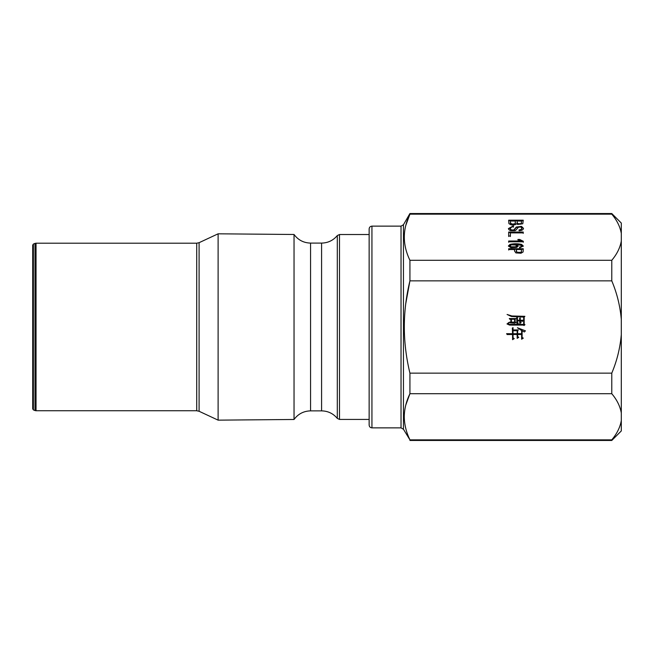 <?xml version="1.0" encoding="UTF-8"?>
<svg xmlns="http://www.w3.org/2000/svg" width="654" height="654" viewBox="0 0 654 654"><rect width="100%" height="100%" fill="white"/><g stroke="black" fill="none" stroke-linecap="round" stroke-linejoin="round"><path stroke-width="0.98" d="M405.823 225.336L409.927 214.152C402.447 229.448 402.447 244.825 409.927 260.292L409.927 280.852C402.447 311.443 402.447 342.206 409.927 373.148L409.927 393.708C406.24 401.319 404.352 409.012 404.27 416.778C404.36 424.552 406.248 432.245 409.927 439.848L403.461 429.269L401.033 427.863L401.033 226.137L371.938 226.137L371.938 427.863C370.254 427.716 369.322 426.776 369.142 425.059L369.142 228.941C369.306 227.232 370.238 226.3 371.938 226.137M405.971 351.885L405.668 349.571M405.791 303.489L409.927 280.852L611.776 280.852L611.776 260.292L409.927 260.292M405.799 404.981L409.927 393.708L611.776 393.708L611.776 373.148L409.927 373.148M611.776 260.292C616.975 254.128 620.147 247.703 621.3 241.04L621.3 233.413C620.147 226.742 616.975 220.316 611.776 214.152L409.927 214.152L409.927 213.531L611.776 213.531L611.776 214.152M621.3 241.04L621.3 319.373C620.147 306.031 616.975 293.196 611.776 280.852M611.776 373.148C616.975 360.804 620.147 347.969 621.3 334.627L621.3 319.373M621.3 334.627L621.3 412.96C620.147 406.298 616.975 399.872 611.776 393.708M621.3 420.587L621.3 430.945L611.776 440.469L611.776 439.848C616.975 433.684 620.147 427.258 621.3 420.587L621.3 412.96M611.776 213.531L621.3 223.055L621.3 233.413M523.216 320.239L520.273 320.288L520.273 317.975L519.562 318.433L519.799 320.288L517.412 320.288L517.412 317.304L516.693 317.762L516.938 324.098L518.369 323.166L517.412 322.553L517.412 320.959L519.799 320.959L519.799 323.477L521.148 322.602L520.273 322.038L520.273 320.959L522.423 321.367L523.216 320.239M524.328 331.97L525.44 330.842L517.412 327.752L521.63 330.532L521.63 333.72L517.649 333.72L517.649 330.736L518.369 329.91L513.038 329.968L513.038 327.646L512.327 328.112L512.564 333.72L506.597 333.671L507.161 334.546L512.564 334.496L512.564 339.688L514.232 338.608L513.038 337.84L513.038 334.496L517.175 334.496L517.175 338.355L518.761 337.325L517.649 336.597L517.649 334.496L521.63 334.496L521.63 339.23L523.298 338.143L522.105 337.374L522.105 330.687L524.328 331.97M512.523 318.588L509.303 318.539L509.785 319.258L510.897 319.258L510.897 322.136L509.621 322.136L510.095 322.863L514.87 323.223L515.9 322.447L515.107 322.087L515.107 319.307L515.826 318.539L512.523 318.588M511.927 315.964L507.079 314.476L511.412 316.479L523.699 317.1L523.699 324.409L509.785 324.409C508.722 324.458 508.452 323.787 508.984 322.397L506.997 323.943L509.548 325.071L523.372 325.071L524.009 325.537L524.966 324.662L524.173 324.253L524.173 317.1L524.892 316.323L511.927 315.964M508.665 249.534L508.665 248.724L523.241 248.724L523.102 251.978L521.009 253.229L515.875 252.91L514.592 251.111L514.592 249.534L508.665 249.534M513.349 225.875L513.513 226.668L511.714 226.93L510.145 228.548L511.379 229.946L513.815 229.955L516.3 227.02L521.532 226.39L523.486 228.352L522.963 229.603L521.426 230.429L519.137 230.748L518.99 229.938L521.083 229.497L521.786 228.393L521.148 227.273C518.328 225.017 516.824 230.478 514.853 230.674L510.594 230.649L508.992 229.807L508.42 228.581L513.349 225.875L513.349 226.358L508.436 228.802M508.665 232.047L523.241 232.047L523.241 232.889L510.39 232.889L510.39 236.02L508.665 236.02L508.665 232.047M508.665 241.792L508.665 241.007L520.069 241.007L517.911 239.446L519.644 239.446L523.298 241.285L523.298 241.792L508.665 241.792M519.668 247.841L519.529 247.065L521.058 246.771L521.344 245.332L516.178 244.531L518.123 246.076L516.799 247.4L510.848 247.694L508.42 245.961L510.063 244.367C513.97 243.525 517.821 243.55 521.63 244.433L523.298 246.035L519.668 247.841M521.769 246.231L521.344 245.332M508.665 220.202L523.241 220.202L522.791 223.758L517.747 224.469L516.423 223.807C515.368 224.911 513.562 225.246 510.987 224.812L508.91 223.652L508.665 220.202M611.776 439.848L409.927 439.848M369.142 411.922L369.142 326.975M294.038 326.975L294.038 419.476C298.15 413.917 303.66 411.047 310.568 410.867L310.568 243.092C303.66 242.912 298.15 240.043 294.038 234.484L294.038 326.975M294.038 419.476L218.109 420.146L218.109 233.813L294.038 234.484M33.403 409.911L32.7 408.873L32.7 245.087L33.403 244.048L33.403 409.911L34.997 410.557L34.997 243.402L33.403 244.048M521.344 245.814L521.058 246.771M521.058 247.253L519.529 247.547M518.082 246.321L516.178 244.531M523.274 246.272L521.63 244.923C517.821 244.032 513.97 244.016 510.063 244.858L508.444 246.198M510.333 245.79L510.807 247.286L515.671 247.286L516.488 246.157M509.948 246.19L510.333 245.299L511.616 244.825L515.671 245.021L516.537 245.92L515.671 246.803L510.807 246.795L510.333 245.299M520.069 241.007L520.069 241.489L508.665 241.489L508.665 242.274M523.298 242.274L523.298 241.767L519.644 239.928L517.911 239.928M519.644 239.928L519.644 239.446M523.241 233.38L523.241 232.538L508.665 232.538L508.665 236.511M510.39 236.511L510.39 233.38M523.47 228.606L521.532 226.873L516.3 227.502L513.815 230.437L511.379 230.429L510.169 228.786M521.769 228.622L521.083 229.979L518.99 230.421M513.513 227.151L513.349 226.358M523.241 220.684L508.665 220.684M515.393 222.515L515.156 223.93L514.306 224.436L511.665 224.494L510.455 223.684L510.39 221.526M521.516 221.526L521.312 223.766L520.559 224.199L517.281 223.701L517.11 221.526M517.11 222.417L518.009 223.701L520.559 223.717L521.312 223.276L521.516 221.044L517.11 221.044L517.11 222.9M510.39 222.622L511.665 224.003L514.306 223.946L515.156 223.439L515.393 221.044L510.39 221.044L510.39 223.112M510.455 223.684L510.455 223.194M508.665 250.016L508.665 249.207L523.241 249.207M516.308 250.016L517.003 252.73L520.527 252.861L521.385 252.346L521.516 251.111M516.308 251.12L517.003 252.24L520.527 252.379L521.385 251.864L521.516 249.534L516.308 249.534L516.308 251.61M521.385 251.864L521.385 252.346M513.038 330.736L517.175 330.736L517.175 333.72L513.038 333.72L513.038 330.736M511.371 319.258L514.633 319.258L514.633 322.136L511.371 322.136L511.371 319.258M409.927 213.531L403.461 224.731L403.461 429.269M369.142 234.524L339.491 234.524L339.491 419.435L337.309 418.397L337.309 235.563C333.205 240.451 327.965 242.961 321.588 243.092L321.588 410.867C327.965 410.998 333.205 413.508 337.309 418.397M196.723 243.206L36.044 243.206L36.044 410.753L196.723 410.753L196.723 243.206L199.094 242.683L199.094 411.276L218.109 420.146M517.641 245.708L517.641 245.217M510.063 244.858L510.063 244.367M521.63 244.923L521.63 244.433M510.807 247.286L510.807 246.795M515.671 247.286L515.671 246.803M521.344 241.073L521.344 240.59M510.472 229.881L510.472 229.399M511.379 230.429L511.379 229.946M513.815 230.437L513.815 229.955M514.682 229.865L514.682 229.382M516.3 227.502L516.3 227.02M521.532 226.873L521.532 226.39M521.083 229.979L521.083 229.497M517.281 223.701L517.281 223.218M518.009 224.191L518.009 223.701M520.559 224.199L520.559 223.717M521.312 223.766L521.312 223.276M510.856 224.167L510.856 223.684M511.665 224.494L511.665 224.003M514.306 224.436L514.306 223.946M515.156 223.93L515.156 223.439M520.527 252.379L520.527 252.861M517.003 252.24L517.003 252.73M611.776 440.469L409.927 440.469M403.461 224.731L401.033 226.137M401.033 427.863L371.938 427.863M369.142 419.435L339.491 419.435M321.588 410.867L310.568 410.867M199.094 242.683L218.109 233.813M36.044 410.753L34.997 410.557M196.723 410.753L199.094 411.276M321.588 243.092L310.568 243.092M339.491 234.524L337.309 235.563M36.044 243.206L34.997 243.402M516.537 245.92L516.537 246.403M510.145 228.548L510.145 229.031M521.786 228.393L521.786 228.875"/></g></svg>
